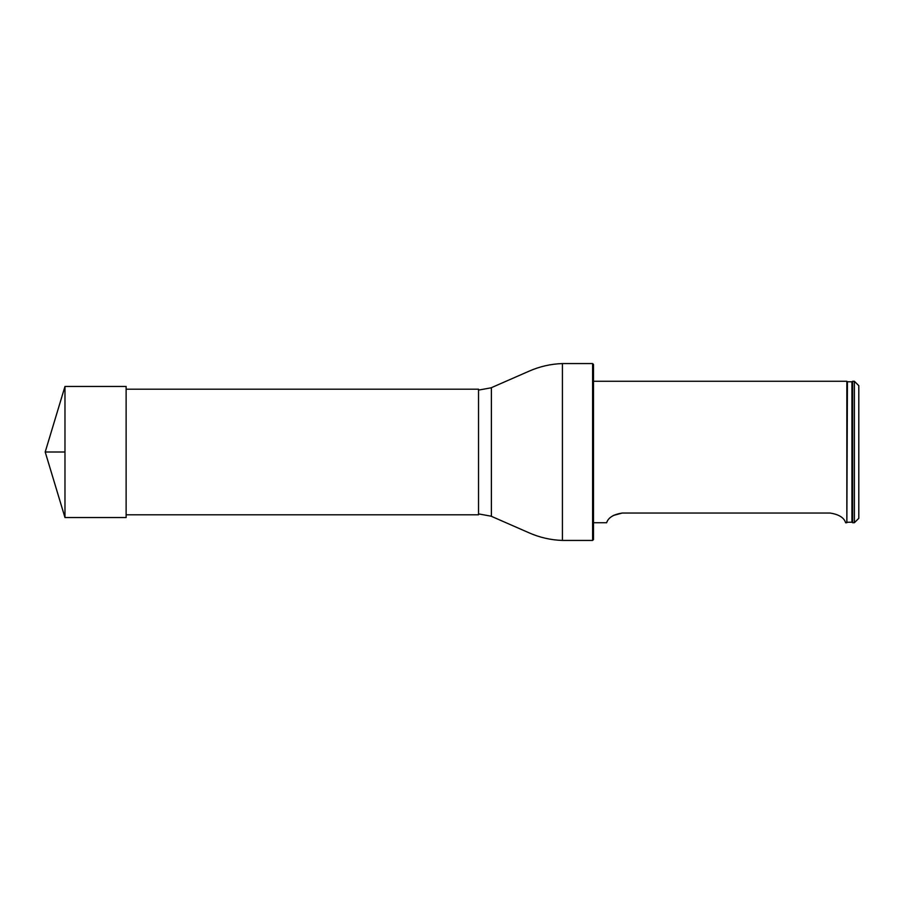 <?xml version="1.0" encoding="UTF-8"?>
<svg xmlns="http://www.w3.org/2000/svg" width="904" height="904" viewBox="0 0 904 904"><rect width="100%" height="100%" fill="white"/><g stroke="black" fill="none" stroke-linecap="round" stroke-linejoin="round"><path stroke-width="1.36" d="M126.119 389.206L478.532 389.206L478.532 514.794L126.119 514.794M592.606 363.566L593.499 364.448L593.499 539.552L592.606 540.434L592.606 363.566L562.424 363.566C550.672 363.95 539.417 366.549 528.637 371.363L491.38 387.68L491.38 516.32L491.38 387.68M854.382 522.727L854.382 381.273L852.608 381.273L852.608 522.727L854.382 522.727L858.8 518.308L858.8 385.692L854.382 381.273M847.421 522.252L851.941 522.196L851.941 381.804L847.421 381.748L846.856 522.727L846.856 381.273L593.499 381.273M830.064 513.043C845.997 515.404 845.285 523.811 845.839 522.727C845.296 523.823 845.963 515.393 830.064 513.043L622.234 513.043C606.301 515.404 607.013 523.811 606.46 522.727C607.002 523.823 606.335 515.393 622.234 513.043L613.217 515.506M64.975 517.551L45.2 452L64.975 386.449L64.975 517.551L126.119 517.551L126.119 386.449L64.975 386.449M64.975 452L45.2 452L64.975 452M592.606 540.434L562.424 540.434L562.424 363.566M478.532 513.901L490.974 516.161M478.532 390.099L490.974 387.839M562.424 540.434C550.672 540.05 539.417 537.451 528.637 532.637L491.38 516.32M847.421 381.748L846.856 381.273M851.941 522.196L852.608 522.727M851.941 381.804L852.608 381.273M846.856 522.727L845.839 522.727M606.46 522.727L593.499 522.727"/></g></svg>
